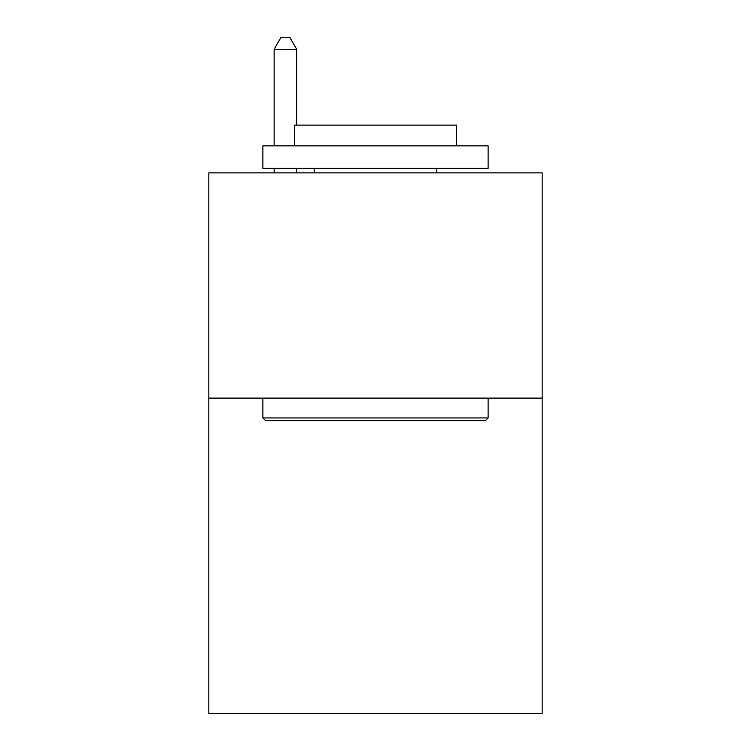 <?xml version="1.0" encoding="UTF-8"?>
<svg xmlns="http://www.w3.org/2000/svg" width="751" height="751" viewBox="0 0 751 751"><rect width="100%" height="100%" fill="white"/><g stroke="black" fill="none" stroke-linecap="round" stroke-linejoin="round"><path stroke-width="1.13" d="M542.175 398.114L542.175 713.45L208.825 713.45L208.825 172.871L542.175 172.871L542.175 398.114L208.825 398.114M265.582 420.635L262.878 417.931L488.122 417.931L485.418 420.635L265.582 420.635M488.122 145.844L488.122 168.365L262.878 168.365L262.878 145.844L488.122 145.844M294.411 145.844L294.411 125.126L456.589 125.126L456.589 145.844M488.122 398.114L488.122 417.931M262.878 398.114L262.878 417.931M436.763 168.365L436.763 172.871M314.237 168.365L314.237 172.871M296.664 125.126L296.664 49.266L274.143 49.266L274.143 145.844M274.143 168.365L274.143 172.871M296.664 168.365L296.664 172.871M274.143 49.266L280.902 37.55L289.905 37.55L296.664 49.266"/></g></svg>
